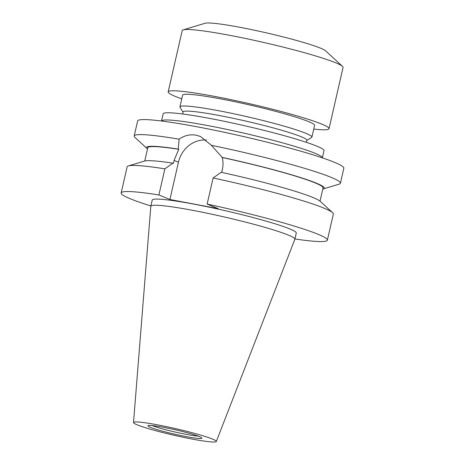 <?xml version="1.0" encoding="UTF-8"?>
<svg xmlns="http://www.w3.org/2000/svg" width="465" height="465" viewBox="0 0 465 465"><rect width="100%" height="100%" fill="white"/><g stroke="black" fill="none" stroke-linecap="round" stroke-linejoin="round"><path stroke-width="0.7" d="M313.747 129.084A82.508 6.615 -167.1 0 0 329.022 128.706L343.06 67.419A82.508 6.615 -167.1 0 0 342.478 66.344L325.616 50.842A62.409 5.005 -167.1 0 0 320.606 48.203A62.409 5.005 -167.1 0 0 257.075 30.789A62.409 5.005 -167.1 0 0 205.135 23.25L183.204 29.865A82.508 6.615 -167.1 0 0 182.21 30.58L168.179 91.867A82.508 6.615 -167.1 0 0 175.375 96.435A82.508 6.615 -167.1 0 0 181.769 98.859M342.478 66.344A82.508 6.615 -167.1 0 0 335.864 62.851A82.508 6.615 -167.1 0 0 251.867 39.827A82.508 6.615 -167.1 0 0 183.204 29.865M329.022 128.706A82.508 6.615 -167.1 0 0 321.827 124.132A82.508 6.615 -167.1 0 0 232.291 99.928A82.508 6.615 -167.1 0 0 168.179 91.867M306.795 140.482L311.597 137.495A67.698 5.429 -167.1 0 0 311.905 137.117L314.59 125.399A67.698 5.429 -167.1 0 0 308.684 121.65A67.698 5.429 -167.1 0 0 235.22 101.789A67.698 5.429 -167.1 0 0 182.611 95.174L179.926 106.886A67.698 5.429 -167.1 0 0 180.042 107.363L183.065 112.146M311.905 137.117A67.698 5.429 -167.1 0 0 305.999 133.362A67.698 5.429 -167.1 0 0 232.535 113.507A67.698 5.429 -167.1 0 0 179.926 106.886M306.371 142.325L306.842 140.285A63.467 5.092 -167.1 0 0 301.303 136.768A63.467 5.092 -167.1 0 0 232.43 118.145A63.467 5.092 -167.1 0 0 183.111 111.943L182.64 113.989M322.35 157.856L323.989 150.701A82.508 6.615 -167.1 0 0 316.787 146.126A82.508 6.615 -167.1 0 0 227.257 121.923A82.508 6.615 -167.1 0 0 163.139 113.861L161.5 121.016A82.508 6.615 12.9 0 1 208.628 125.724A82.508 6.615 12.9 0 1 315.142 153.322A82.508 6.615 12.9 0 1 322.344 157.856M322.797 189.069A91.123 7.306 -167.1 0 0 323.146 188.976L339.136 184.157A105.776 8.48 -167.1 0 0 340.409 183.233A105.776 8.48 -167.1 0 0 211.401 145.307L222.276 157.536C223.229 161.494 223.252 165.488 222.351 169.527L221.695 172.41M211.401 145.307L200.555 136.512L196.178 135.205C190.04 134.135 184.355 135.466 179.112 139.198A105.776 8.48 -167.1 0 0 134.193 136.001A105.776 8.48 -167.1 0 0 134.937 137.384L147.236 148.69A91.123 7.306 -167.1 0 0 147.515 148.922M186.087 436.583A27.668 2.22 12.9 0 1 148.01 425.702A27.668 2.22 12.9 0 1 163.761 427.358A27.668 2.22 12.9 0 1 201.886 438.042A27.668 2.22 12.9 0 1 186.087 436.583M152.16 425.574A26.447 2.122 -167.1 0 0 186.064 434.322A26.447 2.122 -167.1 0 0 198.206 436.118M192.062 439.053A42.478 3.406 -167.1 0 0 216.318 441.494A42.478 3.406 -167.1 0 0 157.786 424.894A42.478 3.406 -167.1 0 0 133.513 422.528A42.478 3.406 -167.1 0 0 192.062 439.053M216.318 441.494L294.851 239.283A73.883 5.923 -167.1 0 0 294.868 239.213A73.883 5.923 -167.1 0 0 193.039 210.407A73.883 5.923 -167.1 0 0 150.829 206.228A73.883 5.923 -167.1 0 0 150.817 206.297L133.513 422.528M294.868 239.213L296.281 233.052A73.883 5.923 -167.1 0 0 194.451 204.24A73.883 5.923 -167.1 0 0 152.241 200.06L150.829 206.228M340.409 183.233L343.844 168.225A105.776 8.48 -167.1 0 0 198.061 126.98A105.776 8.48 -167.1 0 0 137.634 120.999L134.193 136.001M164.866 168.847L172.904 163.169A91.123 7.306 -167.1 0 0 144.394 161.093L128.404 165.912A105.776 8.48 -167.1 0 1 164.866 168.847L158.891 194.957A105.776 8.48 -167.1 0 0 121.156 192.94A105.776 8.48 -167.1 0 0 150.887 205.978M128.404 165.912A105.776 8.48 -167.1 0 0 127.131 166.836L121.156 192.94M207.14 204.083L213.121 177.973A105.776 8.48 -167.1 0 1 332.603 212.679A105.776 8.48 -167.1 0 1 333.347 214.063L327.366 240.173A105.776 8.48 -167.1 0 0 207.14 204.083L218.172 208.634L169.917 199.508L158.891 194.957M294.926 238.969A105.776 8.48 -167.1 0 0 327.366 240.173M323.146 188.976A91.123 7.306 -167.1 0 0 221.77 157.327M172.904 163.169L173.416 163.384L174.102 160.402L178.758 149.306L178.246 149.096A91.123 7.306 -167.1 0 0 147.236 148.69M178.246 149.096L179.112 139.198M178.758 149.306A89.908 7.213 -167.1 0 0 147.777 147.765L144.749 161M320.03 201.142L323.059 187.912A89.908 7.213 -167.1 0 0 222.276 157.536M332.603 212.679L320.304 201.38A91.123 7.306 -167.1 0 0 221.16 172.294L213.121 177.973M206.489 140.052A27.185 24.459 -67.6 0 0 178.461 162.204L169.917 199.508M174.102 160.402L178.461 162.204"/></g></svg>
